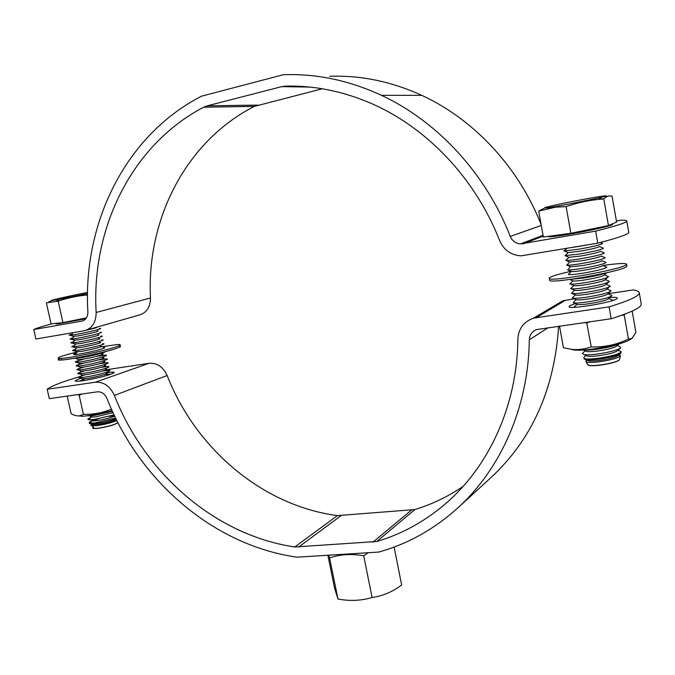 <?xml version="1.0" encoding="UTF-8"?>
<svg xmlns="http://www.w3.org/2000/svg" width="675" height="675" viewBox="0 0 675 675"><rect width="100%" height="100%" fill="white"/><g stroke="black" fill="none" stroke-linecap="round" stroke-linejoin="round"><path stroke-width="1.01" d="M327.89 555.424L334.623 588.322L337.981 599.037C349.751 601.256 361.125 600.75 372.111 597.518C382.666 596 392.512 591.84 401.65 585.031L394.107 547.062M367.942 552.926L363.707 555.812L372.111 597.518M363.707 555.812C351.582 553.61 340.208 554.302 329.577 557.913L328.877 555.365M329.577 557.913L337.981 599.037M589.773 321.781L586.778 323.106L584.246 322.566M624.763 314.162L624.257 315.259L621.827 315.225M632.171 311.116L635.901 332.48L631.994 338.42L628.433 339.027L624.257 315.259M586.778 323.106L591.258 346.908C604.192 347.372 616.579 344.748 628.433 339.027M631.817 338.529L629.438 340.014C622.991 343.406 611.044 346.376 593.603 348.924C585.149 350.013 578.728 350.392 574.332 350.063L570.755 349.22M559.508 326.084L563.431 347.726L570.459 349.152C576.956 350.182 583.816 349.431 591.03 346.908M82.072 393.989L79.161 395.246L77.836 394.597M67.205 396.107L71.137 413.699C74.621 415.64 77.608 416.298 80.089 415.673L83.413 414.34C93.547 414.551 102.887 412.813 111.443 409.118M79.161 395.246L83.413 414.34M112.134 410.662C100.634 413.724 90.847 415.589 82.78 416.247L78.022 415.884M549.593 279.669L549.771 280.64C553.905 283.449 619.886 271.713 626.122 266.979L626.864 266.001L626.569 264.322M602.859 265.477C617.068 263.469 624.957 263.005 626.535 264.094L625.784 265.064C619.54 269.738 553.559 281.509 549.433 278.758C547.602 277.476 554.799 274.995 571.016 271.299M59.965 358.552C57.08 359.783 57.577 360.281 61.459 360.045C70.833 359.556 102.912 352.856 115.012 348.865C121.053 346.891 122.2 345.929 118.471 345.971M101.461 346.781L117.585 344.486C121.964 344.309 120.994 345.254 114.674 347.313C102.566 351.278 70.487 357.978 61.113 358.493C54.194 358.585 59.51 356.417 77.051 351.987M92.728 424.153C90.754 425.064 90.374 425.647 91.606 425.891L96.668 425.672C104.709 424.474 111.451 422.786 116.893 420.609M94.922 428.498L98.078 428.338C107.89 426.76 114.522 424.904 117.99 422.769C113.982 424.929 107.291 426.76 97.909 428.237L94.146 428.507C92.332 428.439 92.07 428.017 93.378 427.233M115.957 418.736C109.983 420.888 103.224 422.508 95.673 423.613L91.37 423.934C89.378 423.883 89.032 423.444 90.332 422.634M91.775 420.981C89.016 422.128 88.391 422.845 89.885 423.132L95.318 422.879L115.627 418.053M114.455 415.64L109.072 416.416M98.499 418.795L91.884 420.93M92.239 423.942L92.635 424.718L97.234 424.516C105.401 423.267 111.772 421.605 116.362 419.546M114.699 416.146C109.73 418.095 103.621 419.605 96.382 420.694L91.825 420.922L91.395 420.162M90.627 417.563C87.767 418.736 87.126 419.47 88.72 419.749L94.264 419.453L114.1 414.897M113.062 412.67L95.538 416.872L91.007 417.116L90.551 416.374M87.294 415.8L93.42 415.623L112.447 411.345M110.489 374.33L109.375 374.144M108.759 374.152L103.883 374.684M85.582 378.692L79.388 381.139M106.287 372.912C111.628 372.777 96.761 377.106 87.033 378.489L82.907 378.911L82.114 378.363M85.185 374.777C78.891 376.608 77.119 377.57 79.878 377.671L84.881 377.156C96.854 375.443 115.088 370.153 108.498 370.347M107.983 370.356L102.6 370.98M105.41 369.115C110.86 368.921 95.951 373.233 86.181 374.642L82.097 375.072L81.262 374.541M84.881 370.853C78.131 372.752 76.191 373.748 79.076 373.823L84.029 373.292C96.044 371.545 114.337 366.289 107.612 366.55M107.207 366.567L101.225 367.293M104.541 365.318C110.092 365.065 95.141 369.352 85.32 370.786L81.287 371.225L80.418 370.727M84.679 366.896C77.397 368.887 75.263 369.917 78.275 369.976L83.168 369.427C95.242 367.656 113.586 362.424 106.726 362.762M106.431 362.77L99.74 363.631M103.663 361.513C109.325 361.209 94.323 365.47 84.468 366.93L80.477 367.386L79.566 366.905M84.637 362.905C76.705 365.006 74.317 366.078 77.473 366.128L82.308 365.563C94.433 363.757 112.826 358.56 105.848 358.965M105.654 358.965L98.103 359.986M102.777 357.716C108.557 357.353 93.513 361.581 83.616 363.066L79.667 363.538L78.722 363.082M84.831 358.855C76.089 361.1 73.364 362.239 76.672 362.273L81.456 361.69C93.622 359.851 112.075 354.696 104.954 355.16M104.87 355.168L96.23 356.4M101.9 353.911C107.789 353.498 92.694 357.691 82.755 359.21L78.882 359.682L77.87 359.26M74.275 358.282L80.595 357.826C90.231 356.341 106.034 352.35 105.519 351.548M76.283 357.927L75.87 358.408L78.882 359.682M76.25 353.152C73.001 354.198 72.562 354.67 74.933 354.561L79.734 353.953C91.884 352.063 110.354 347.017 103.309 347.549M100.288 346.283C106 345.845 90.922 349.928 81.042 351.473L76.174 351.599M75.397 349.338C72.174 350.367 71.719 350.814 74.022 350.705L78.874 350.072C90.973 348.173 109.426 343.204 102.524 343.744M99.487 342.47C105.081 342.023 90.02 346.047 80.182 347.608L75.322 347.768M74.554 345.524C71.347 346.52 70.867 346.967 73.111 346.84L78.013 346.199C90.053 344.275 108.489 339.382 101.731 339.93M98.685 338.648C104.169 338.192 89.117 342.166 79.329 343.735L74.478 343.938M73.702 341.71C70.521 342.681 70.023 343.111 72.2 342.984L77.153 342.318C89.142 340.377 107.561 335.551 100.946 336.108M97.892 334.825C103.25 334.37 88.214 338.276 78.469 339.863L73.626 340.099M72.858 337.888C69.694 338.842 69.171 339.247 71.288 339.12L76.292 338.428C88.222 336.479 106.625 331.729 100.153 332.294M97.09 331.003C102.33 330.531 87.311 334.387 77.608 335.981L72.773 336.26M72.006 334.066C68.867 334.994 68.318 335.391 70.377 335.256L75.431 334.547C87.311 332.581 105.688 327.89 99.36 328.472M81.219 331.282L73.432 332.606M96.28 327.173C98.474 327.206 95.048 328.244 86.003 330.286M48.862 301.767L52.692 300.383M58.168 301.177L46.364 302.856L51.064 323.865L62.944 322.642L58.168 301.177C67.913 297.827 77.692 295.76 87.505 294.983M87.539 292.435C63.847 296.983 38.121 303.176 59.383 299.27L87.522 293.583M86.484 317.832L62.944 322.642M57.08 323.241C55.097 323.949 55.586 324.135 58.531 323.798L85.86 318.701M586.33 360.56L586.119 361.876C587.908 362.652 592.279 362.627 599.206 361.792C611.871 359.893 618.941 357.851 620.418 355.666L619.017 354.856M620.367 355.961L619.388 359.952C616.393 361.918 609.972 363.606 600.117 365.015C595.122 365.622 591.477 365.749 589.174 365.403L587.638 364.449M621.118 352.004L620.654 353.379C617.338 355.598 609.947 357.539 598.48 359.201C592.633 359.927 588.414 360.087 585.824 359.691L584.212 358.653M584.347 356.999L583.799 357.505L584.077 358.417C586.001 359.235 590.718 359.193 598.219 358.282C611.93 356.206 619.583 354.012 621.177 351.692L618.173 350.182M587.157 360.256L588.524 360.847C590.752 361.192 594.371 361.058 599.375 360.442C609.179 359.024 615.516 357.362 618.359 355.447L620.544 353.481M620.502 348.072L617.583 350.713C614.824 352.612 608.479 354.282 598.531 355.733C593.426 356.375 589.773 356.518 587.579 356.164L586.33 355.632M583.065 352.797L582.441 353.371L583.892 354.577C586.575 355.008 591.047 354.831 597.324 354.038C609.55 352.24 617.338 350.198 620.705 347.895L619.844 346.57L617.338 345.499M619.102 343.896L616.798 345.988C614.14 347.853 607.77 349.532 597.696 351.025C592.481 351.683 588.803 351.835 586.634 351.473L585.503 350.992M583.436 349.971C586.204 350.291 590.549 350.072 596.481 349.312C606.555 347.878 613.929 346.115 618.595 344.039M612.664 300.51L612.343 300.012M574.99 306.239L574.045 307.319M611.086 296.367L608.698 298.62C607.146 300.13 600.666 301.826 589.25 303.708C583.023 304.602 579.091 304.855 577.446 304.459L577.226 304.366M574.18 301.565L573.142 302.56L573.556 302.813C575.547 303.286 580.357 302.965 588.009 301.86C602.041 299.54 609.998 297.464 611.871 295.633L611.499 295.304M610.225 291.642L607.863 293.878C606.437 295.338 599.957 297.034 588.406 298.957C582.078 299.877 578.129 300.139 576.551 299.751L576.391 299.683M573.37 296.89L572.645 298.088C574.552 298.561 579.386 298.232 587.157 297.093C601.358 294.722 609.322 292.646 611.035 290.883L610.647 290.587M609.365 286.909L607.019 289.136C605.728 290.545 599.24 292.233 587.554 294.199C581.124 295.144 577.159 295.422 575.657 295.026L575.564 294.992M572.56 292.207L571.742 293.363C573.556 293.844 578.408 293.498 586.305 292.326C600.674 289.904 608.639 287.837 610.192 286.132L609.795 285.871M608.504 282.175L606.175 284.386C605.019 285.753 598.523 287.432 586.702 289.44C580.171 290.419 576.197 290.706 574.771 290.309L574.729 290.292M571.75 287.525L570.839 288.638C572.56 289.119 577.429 288.757 585.453 287.55C599.991 285.078 607.956 283.019 609.339 281.374L608.951 281.154M607.635 277.433L605.323 279.644C604.302 280.952 597.814 282.631 585.858 284.681C579.217 285.677 575.227 285.981 573.885 285.584L569.945 283.913C571.573 284.394 576.45 284.006 584.601 282.774C599.307 280.252 607.264 278.193 608.487 276.623L608.099 276.429M570.949 282.842L569.945 283.913M608.453 276.581L604.471 274.894C603.585 276.151 597.097 277.822 585.006 279.914C578.264 280.935 574.265 281.256 572.999 280.859L569.877 283.88M570.383 279.382L583.748 277.99C594.27 276.244 601.83 274.531 606.403 272.852M569.329 273.459L568.274 274.497C569.919 274.902 574.796 274.472 582.888 273.206C597.535 270.658 605.517 268.642 606.825 267.165L606.386 266.979M606.825 267.165L602.826 265.461C601.72 266.65 595.207 268.287 583.301 270.363C576.703 271.401 572.729 271.763 571.362 271.451L567.472 269.798C569.211 270.135 574.062 269.679 582.036 268.422C596.514 265.882 604.505 263.891 606.007 262.448L605.534 262.246M568.519 268.768L570.561 266.743L566.637 265.081M606.007 262.448L601.999 260.736C600.742 261.9 594.228 263.52 582.449 265.587L570.561 266.743M567.709 264.068L566.679 265.089C568.502 265.368 573.337 264.878 581.183 263.63C595.502 261.107 603.501 259.141 605.18 257.723L604.682 257.512M605.18 257.723L601.163 256.011C599.763 257.15 593.241 258.744 581.597 260.803L569.759 262.027L565.802 260.356M566.907 259.36L565.895 260.373C567.793 260.601 572.602 260.086 580.323 258.829C594.481 256.323 602.488 254.382 604.344 252.998L603.821 252.779M604.344 252.998L600.328 251.286C598.784 252.391 592.253 253.969 580.736 256.019L568.958 257.31L564.967 255.631M566.097 254.661L565.11 255.648L579.462 254.028C593.468 251.539 601.476 249.615 603.509 248.265L602.961 248.037M603.509 248.265L599.493 246.552C597.805 247.632 591.266 249.193 579.884 251.227L568.164 252.585L564.131 250.898M565.287 249.953L563.811 250.762L564.325 250.923L578.61 249.227C592.447 246.746 600.463 244.848 602.665 243.532L602.1 243.295M585.174 245.303L573.455 247.303M588.338 365.2L589.469 365.529C591.73 365.875 595.308 365.74 600.21 365.15C609.888 363.766 616.199 362.112 619.135 360.172L619.237 360.079M546.244 207.883L548.497 208.052L551.078 207.2M566.106 206.643L570.873 233.272L608.453 225.568L616.587 222.05L612.065 196.18C609.078 195.379 606.319 196.315 603.779 198.973L603.695 198.982C590.887 199.808 578.365 202.365 566.106 206.643L555.66 207.132L538.675 211.106L544.666 208.027M567.548 204.314L598.075 198.096C617.642 193.666 598.691 196.282 572.164 201.555C545.518 206.803 534.018 210.187 556.926 206.229L567.548 204.314M604.876 196.425L607.829 196.265M608.453 225.568L603.779 198.973M570.873 233.272L543.375 237.043L538.675 211.106M548.488 236.343L548.648 236.756C551.239 236.984 559.195 235.946 572.535 233.643C592.717 230.133 614.334 225.07 612.444 224.336L612.368 223.872M51.958 323.772C42.474 326.32 36.408 328.244 33.75 329.543L81.793 321.123C85.818 320.06 87.843 316.997 87.877 311.943C82.51 224.294 124.715 135.658 201.496 96.188L283.264 74.731C316.28 73.491 349 80.35 381.442 95.318C437.341 121.323 485.798 173.5 510.283 236.427C512.249 240.891 515.599 243.405 520.341 243.97L543.054 235.288M541.088 224.454C518.434 166.877 473.723 119.247 421.791 95.352C391.492 81.523 360.796 75.17 329.704 76.292M626.78 221.096L628.712 232.183C629.547 233.921 619.245 237.583 597.797 243.152L595.671 231.128C617.169 225.728 627.522 222.294 626.729 220.818C626.333 220.303 624.375 220.101 620.865 220.219L616.41 221.012M86.653 330.041L138.645 315.208C146.357 313.2 150.306 307.454 150.474 297.97C146.45 219.94 185.465 141.463 254.323 106.388L322.372 88.779M150.474 297.97L96.154 312.466C91.167 229.07 131.203 145.024 203.664 107.215L207.233 105.832L281.669 86.653L285.668 86.096C314.179 85.463 342.495 91.15 370.626 103.174C426.507 127.136 475.419 178.335 499.66 240.688C503.862 250.096 510.992 255.15 521.058 255.842L597.797 243.152M33.75 329.543L35.885 339.01L83.936 330.817C91.994 328.717 96.069 322.599 96.154 312.466M520.341 243.97L595.671 231.128M639.292 292.967L641.149 303.632C642.279 307.058 632.281 312.095 611.162 318.735L536.532 329.586C532.01 331.467 529.605 334.884 529.31 339.837C528.542 407.337 500.563 469.446 457.194 508.494C433.755 529.478 407.624 543.999 378.785 552.057L296.992 557.17C213.022 545.273 139.134 480.642 106.928 398.41C104.768 393.778 101.596 391.576 97.419 391.812L49.317 398.655L47.199 389.273L95.302 382.219C103.672 381.712 110.033 386.108 114.379 395.423C145.024 473.681 215.148 535.208 294.773 546.978L376.793 541.502C401.482 534.187 424.094 521.859 444.623 504.512C488.616 467.294 517.244 405.979 517.86 339.112C518.518 328.657 523.741 321.68 533.512 318.17L609.069 306.863C630.231 300.392 640.28 295.574 639.2 292.41C638.685 291.262 636.635 290.436 633.04 289.946L608.006 293.743M463.21 486.312C448.057 496.597 431.949 504.343 414.889 509.549L337.399 515.624C262.119 505.575 195.691 448.613 167.138 375.502C163.072 366.82 157.039 362.745 149.04 363.285L106.481 369.731M574.4 298.831L562.773 300.805L554.15 305.918M458.207 507.566L490.615 477.908C531.951 439.67 554.614 389.104 558.613 326.211M609.905 297.481C614.25 297.194 616.705 297.346 617.271 297.928L616.815 298.763C612.689 302.332 571.447 309.352 569.143 306.923L569.599 305.8L575.421 303.598M106.481 372.693L112.371 372.102C115.231 372.102 114.649 372.836 110.624 374.288C102.98 377.055 83.059 381.232 77.254 381.291C74.056 381.316 74.663 380.548 79.076 378.996L81.658 378.169M611.162 318.735L609.069 306.863M79.363 376.743C61.889 381.94 51.165 386.117 47.199 389.273M203.664 107.215L254.323 106.388M257.715 105.106L207.233 105.832M281.669 86.653L309.673 87.058M300.232 86.324L285.668 86.096M82.957 320.811L81.793 321.123M523.133 243.835L543.206 236.115M541.274 225.467L510.283 236.427M376.793 541.502L414.889 509.549M411.277 510.233L372.971 542.177M298.519 547.138L340.951 515.734M337.399 515.624L294.773 546.978M536.617 317.486L565.667 300.156M149.04 363.285L95.302 382.219M114.379 395.423L167.138 375.502M529.31 339.837L548.151 327.696M574.332 350.063L570.459 349.152M82.78 416.247L80.089 415.673M549.433 278.758L549.771 280.64M61.113 358.493L61.459 360.045M94.146 428.507L92.61 425.967M91.37 423.934L90.922 423.208M94.238 424.786L92.18 423.925M91.825 420.922L89.885 423.132M93.336 420.972L90.526 419.799M91.007 417.116L88.72 419.749M92.433 417.158L89.606 415.977M82.907 378.911L81.177 380.936M83.388 378.894L80.426 377.654M82.097 375.072L79.878 377.671M82.485 375.055L79.507 373.807M81.287 371.225L79.076 373.823M81.591 371.216L78.595 369.959M80.477 367.386L78.275 369.976M80.688 367.377L77.676 366.112M79.667 363.538L77.473 366.128M79.785 363.53L76.764 362.264M78.857 359.682L76.672 362.273M75.828 354.932L74.933 354.561M77.237 351.97L75.068 354.552M77.085 351.979L74.022 350.705M76.427 348.106L74.275 350.679M76.182 348.131L73.111 346.84M75.617 344.25L73.474 346.815M75.279 344.275L72.2 342.984M74.807 340.377L72.672 342.942M74.385 340.419L71.288 339.12M74.005 336.504L71.871 339.069M73.482 336.555L70.377 335.256M73.178 332.648L71.078 335.188M92.635 424.718L91.606 425.891M59.383 299.27L56.725 300.974M58.379 323.114L58.531 323.798M587.992 365.048L586.119 361.876M584.609 359.319L584.077 358.417M588.524 360.847L585.824 359.691M585.993 355.48L583.799 357.505M587.579 356.164L583.892 354.577M585.174 350.848L582.441 353.371M586.634 351.473L583.158 349.988M577.032 304.282L573.969 307.218M608.808 298.51L612.402 300.038M577.446 304.459L573.556 302.813M576.222 299.607L573.142 302.56M607.947 293.794L611.626 295.355M576.551 299.751L572.645 298.088M575.412 294.924L572.316 297.903M607.078 289.077L610.841 290.672M575.657 295.026L571.742 293.363M574.602 290.233L571.506 293.237M606.217 284.352L610.048 285.981M574.771 290.309L570.839 288.638M573.792 285.542L570.687 288.562M605.348 279.619L609.255 281.281M604.471 274.894L606.665 272.793M572.999 280.859L569.734 279.475M571.362 271.451L568.274 274.497M569.759 262.027L566.679 265.089M568.958 257.31L565.895 260.373M568.164 252.585L565.11 255.648M566.781 248.442L564.325 250.923M600.278 242.511L602.665 243.532M586.82 360.113L585.883 360.965M556.926 206.229L555.66 207.132M598.075 198.096L603.695 198.982M548.572 236.334L548.648 236.756M381.442 95.318L421.791 95.352M444.623 504.512L448.985 500.664M112.683 373.494L112.371 372.102M533.512 318.17L562.773 300.805"/></g></svg>
